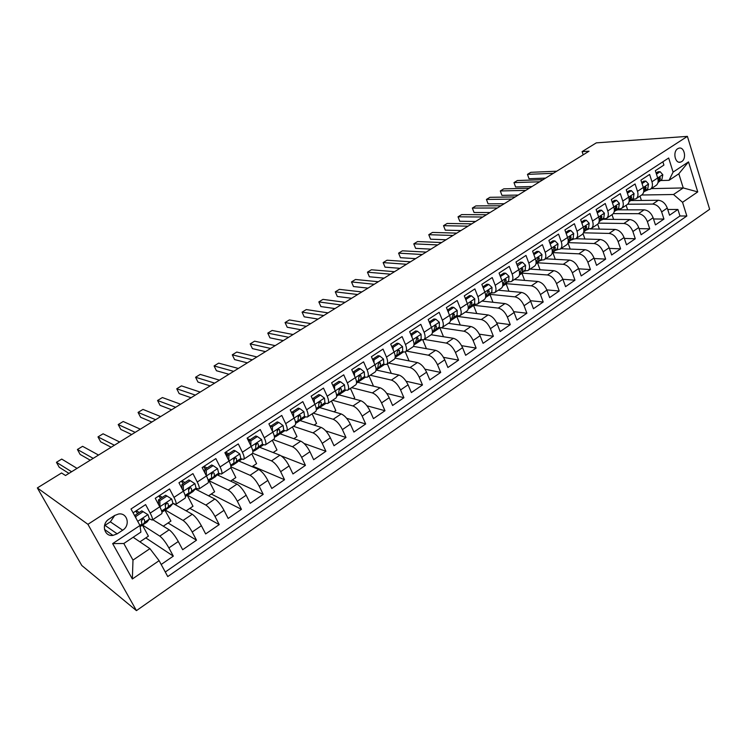 <?xml version="1.0" encoding="UTF-8"?>
<svg xmlns="http://www.w3.org/2000/svg" width="747" height="747" viewBox="0 0 747 747"><rect width="100%" height="100%" fill="white"/><g stroke="black" fill="none" stroke-linecap="round" stroke-linejoin="round"><path stroke-width="1.12" d="M677.725 148.709C672.468 151.725 675.111 164.013 680.573 162.108L681.703 161.576C686.932 158.541 684.299 146.291 678.808 148.205L677.725 148.709M136.449 610.626L709.65 209.291L687.399 136.374L87.922 524.319L136.449 610.626L81.796 565.498L37.35 487.922L87.922 524.319M662.869 161.8L663.906 165.078L655.362 170.68L657.687 177.991L651.963 181.773C652.953 185.303 652.383 187.805 650.254 189.299L646.342 189.925M651.963 181.773L649.619 174.443L640.926 180.139L643.307 187.488L637.49 191.325C638.498 194.874 637.957 197.385 635.856 198.861L631.971 199.449M637.49 191.325L635.081 183.967L626.247 189.757L628.685 197.143L622.765 201.055C623.801 204.622 623.287 207.134 621.215 208.581L617.349 209.141M622.765 201.055L620.299 193.65L611.307 199.542L613.801 206.966L607.778 210.943C608.842 214.529 608.357 217.041 606.312 218.479L602.484 218.992M607.778 210.943L605.257 203.501L596.115 209.496L598.664 216.966L592.539 221.009C593.632 224.614 593.174 227.125 591.157 228.535L587.357 229.021M592.539 221.009L589.962 213.53L580.643 219.627L583.258 227.135L577.02 231.253C578.15 234.875 577.72 237.387 575.741 238.779L571.969 239.217M577.02 231.253L574.387 223.726L564.909 229.936L567.589 237.49L561.24 241.683C562.398 245.315 561.996 247.827 560.054 249.199L556.31 249.591M561.24 241.683L558.541 234.11L548.896 240.431L551.631 248.023L545.17 252.29C546.356 255.95 545.992 258.453 544.077 259.807L540.38 260.152M545.17 252.29L542.406 244.68L532.583 251.113L535.384 258.751L528.811 263.093C530.034 266.772 529.707 269.265 527.821 270.601L524.161 270.9M528.811 263.093L525.981 255.437L515.981 261.992L518.848 269.667L512.153 274.093C513.404 277.781 513.114 280.284 511.275 281.591L507.643 281.843M512.153 274.093L509.249 266.399L499.071 273.066L502.012 280.788L495.186 285.298C496.475 289.005 496.223 291.498 494.421 292.777L490.835 292.983M495.186 285.298L492.217 277.557L481.843 284.355L484.859 292.114L477.903 296.708C479.238 300.434 479.014 302.927 477.258 304.178L473.71 304.328M477.903 296.708L474.868 288.921L464.298 295.849L467.379 303.655L460.301 308.324C461.665 312.078 461.497 314.562 459.769 315.785L456.268 315.878M460.301 308.324L457.183 300.509L446.417 307.559L449.582 315.411L442.364 320.174C443.774 323.937 443.634 326.42 441.963 327.616L438.508 327.653M442.364 320.174L439.171 312.302L428.199 319.492L431.439 327.391L424.091 332.247C425.529 336.029 425.435 338.503 423.81 339.67L420.402 339.642M424.091 332.247L420.813 324.329L409.636 331.659L412.951 339.596L405.453 344.544C406.938 348.345 406.891 350.819 405.313 351.949L401.951 351.865M405.453 344.544L402.101 336.589L390.7 344.059L394.099 352.042L386.46 357.085C387.992 360.913 387.992 363.369 386.46 364.471L383.155 364.321M386.46 357.085L383.024 349.092L371.399 356.711L374.882 364.732L367.094 369.877C368.663 373.715 368.71 376.171 367.235 377.235L363.985 377.011M367.094 369.877L363.574 361.837L351.716 369.606L355.292 377.674L347.336 382.922C348.961 386.778 349.054 389.224 347.635 390.251L344.442 389.953M347.336 382.922L343.732 374.835L331.631 382.763L335.3 390.868L327.195 396.227C328.857 400.103 329.007 402.54 327.644 403.529L324.506 403.156M327.195 396.227L323.488 388.095L311.144 396.181L314.907 404.332L306.634 409.795C308.343 413.698 308.548 416.116 307.25 417.069L304.178 416.621M306.634 409.795L302.834 401.625L290.238 409.879L294.094 418.077L285.653 423.652C287.418 427.564 287.679 429.983 286.446 430.888L283.44 430.347M285.653 423.652L281.759 415.435L268.901 423.857L272.86 432.102L264.242 437.789C266.053 441.72 266.38 444.12 265.213 444.988L262.272 444.362M264.242 437.789L260.245 429.525L247.117 438.125L251.179 446.417L242.383 452.224C244.25 456.174 244.633 458.565 243.541 459.386L240.665 458.658M242.383 452.224L238.274 443.914L224.875 452.691L229.049 461.03L220.066 466.959C221.99 470.937 222.438 473.309 221.411 474.084L218.6 473.253M220.066 466.959L215.846 458.611L202.157 467.575L206.443 475.96L197.264 482.02C199.244 486.008 199.757 488.361 198.814 489.089L196.078 488.146M197.264 482.02L192.941 473.617L178.953 482.777L183.351 491.199L173.976 497.39C176.012 501.396 176.6 503.739 175.732 504.412L173.043 503.347M173.976 497.39L169.532 488.949L155.245 498.314L159.765 506.783C161.838 510.799 162.463 513.124 161.641 513.768L152.276 519.987M161.184 564.48L173.323 556.132L145.805 537.896M152.752 519.669L169.167 529.81C172.053 531.957 175.087 535.851 178.281 541.51L182.66 549.717L196.508 540.202L168.066 522.975M173.005 503.431L192.259 514.253C195.219 516.308 198.263 520.136 201.382 525.748L205.649 533.928L219.216 524.609L189.878 508.362M195.312 489.005L214.865 499.024C217.9 500.985 220.944 504.748 224.007 510.332L228.162 518.455L241.44 509.333L211.261 494.028M217.144 474.821L237.004 484.112C240.114 485.98 243.158 489.677 246.155 495.224L250.208 503.31L263.215 494.374L232.224 479.976M238.508 460.88L258.695 469.499C261.861 471.282 264.924 474.924 267.856 480.424L271.796 488.473L284.542 479.723L252.785 466.203M259.442 447.201L279.938 455.184C283.178 456.884 286.232 460.469 289.108 465.932L292.955 473.943L305.439 465.362L281.302 455.941M279.957 433.755L300.761 441.16C304.057 442.775 307.12 446.304 309.94 451.739L313.684 459.704L325.925 451.291L304.113 443.494M305.411 417.003L300.07 420.552L321.173 427.415C324.525 428.946 327.588 432.42 330.351 437.817L334.002 445.744L346.001 437.499L325.729 430.87M319.641 407.573L341.174 413.931C344.591 415.397 347.644 418.806 350.352 424.175L353.919 432.055L365.685 423.979L346.636 418.273M338.849 394.827L360.792 400.719C364.256 402.11 367.319 405.472 369.97 410.794L373.444 418.637L384.985 410.719L366.964 405.789M357.71 382.315L380.027 387.758C383.547 389.075 386.601 392.39 389.206 397.684L392.595 405.481L403.912 397.712L386.778 393.436M376.208 370.036L398.898 375.041C402.465 376.301 405.518 379.551 408.077 384.817L411.382 392.577L422.485 384.957L406.116 381.241M395.042 358.121L417.414 362.566C421.019 363.761 424.081 366.964 426.584 372.193L429.814 379.915L440.702 372.436L425.024 369.214M413.446 346.375L435.585 350.334C439.236 351.454 442.289 354.62 444.745 359.811L447.901 367.496L458.583 360.147L443.513 357.346M431.196 334.768L453.41 338.316C457.099 339.39 460.152 342.5 462.57 347.663L465.642 355.301L476.138 348.093L461.609 345.665M448.415 323.33L470.918 326.532C474.644 327.531 477.688 330.604 480.06 335.73L483.066 343.331L493.365 336.262L479.341 334.161M465.325 312.097L488.099 314.954C491.862 315.906 494.906 318.922 497.231 324.021L500.163 331.584L510.276 324.637L496.708 322.825M481.946 301.069L504.972 303.581C508.772 304.487 511.807 307.465 514.095 312.526L516.952 320.052L526.887 313.226L513.74 311.676M498.277 290.219L521.546 292.422C525.374 293.263 528.409 296.204 530.65 301.237L533.451 308.716L543.2 302.021L530.435 300.705M514.319 279.565L537.821 281.46C541.678 282.245 544.712 285.149 546.916 290.144L549.643 297.586L559.223 291.003L546.823 289.901M530.09 269.097L553.807 270.685C557.701 271.432 560.726 274.28 562.893 279.257L565.554 286.661L574.975 280.19L562.893 279.275M545.59 258.798L569.522 260.096C573.435 260.796 576.46 263.607 578.589 268.547L581.194 275.914L590.447 269.564L578.682 268.817M560.838 248.676L584.957 249.694C588.907 250.348 591.923 253.121 594.005 258.032L596.554 265.362L605.649 259.116L594.182 258.527M575.834 238.723L600.14 239.479C604.099 240.076 607.115 242.822 609.169 247.696L611.653 254.988L620.589 248.844L609.403 248.396M590.214 228.927L615.052 229.422C619.048 229.983 622.046 232.69 624.062 237.537L626.5 244.792L635.286 238.751L624.371 238.433M603.445 219.291L629.721 219.543C633.736 220.066 636.733 222.727 638.713 227.546L641.094 234.763L649.731 228.825L639.068 228.629M617.638 209.842L644.138 209.832C648.172 210.309 651.169 212.942 653.111 217.732L655.446 224.903L663.934 219.067L653.522 218.974M270.974 426.005L269.732 425.575M250.124 439.703L247.378 438.657M228.843 453.681L225.519 452.271M207.134 467.939L203.903 466.436M184.985 482.487L181.848 480.891M162.36 497.343L159.326 495.634M37.35 487.922L61.562 472.972L65.521 475.512L589.028 151.202L582.1 151.632L583.183 154.825M117.176 533.844L122.676 530.211C130.669 525.43 127.392 512.423 118.549 514.011L114.571 515.505L109.025 519.118C100.976 523.862 104.178 536.888 112.974 535.403L117.176 533.844L104.982 525.365L110.369 521.854L114.777 515.374M669.041 180.307L673.094 172.109L668.677 158.009L131.005 508.987L139.978 525.496L140.912 532.107L123.806 543.499L132.985 560.101L149.923 548.643L159.111 560.67L167.758 576.572L686.838 216.014L682.543 202.306L673.514 194.509L683.234 187.945L678.827 173.79L669.041 180.307L660.479 180.559M673.094 172.109L688.519 161.884L697.745 191.895L682.543 202.306M159.111 560.67L132.359 578.99L112.648 543.611L139.978 525.496M627.704 204.23L652.682 204.08C656.725 204.529 659.713 207.143 661.646 211.915L663.934 219.067M631.514 200.541L658.322 200.271L652.682 204.08M613.315 213.605L638.405 213.698C642.429 214.193 645.417 216.835 647.388 221.635L649.731 228.825M598.571 223.129L623.885 223.474C627.891 224.007 630.888 226.696 632.886 231.523L635.286 238.751M583.482 232.803L609.113 233.428C613.1 233.998 616.107 236.724 618.133 241.58L620.589 248.844M568.037 242.616L594.098 243.541C598.058 244.166 601.064 246.921 603.137 251.814L605.649 259.116M552.677 252.607L578.813 253.84C582.753 254.503 585.769 257.295 587.87 262.216L590.447 269.564M537.242 262.767L563.266 264.307C567.178 265.026 570.194 267.856 572.342 272.804L574.975 280.19M521.537 273.094L547.448 274.971C551.323 275.736 554.349 278.603 556.534 283.589L559.223 291.003M505.56 283.599L531.341 285.821C535.188 286.633 538.223 289.547 540.445 294.561L543.2 302.021M489.294 294.29L514.954 296.867C518.763 297.726 521.808 300.686 524.067 305.728L526.887 313.226M472.739 305.159L498.258 308.109C502.04 309.025 505.084 312.022 507.381 317.101L510.276 324.637M455.885 316.214L481.264 319.557C485.008 320.528 488.062 323.572 490.396 328.68L493.365 336.262M441.365 327.849L463.952 331.22C467.669 332.247 470.713 335.338 473.103 340.473L476.138 348.093M424.221 339.399L446.323 343.097C449.993 344.19 453.046 347.318 455.474 352.491L458.583 360.147M406.555 351.127L428.358 355.198C431.99 356.347 435.043 359.531 437.518 364.741L440.702 372.436M388.571 363.07L410.056 367.533C413.642 368.747 416.695 371.978 419.226 377.216L422.485 384.957M370.241 375.237L391.4 380.102C394.939 381.381 398.002 384.658 400.569 389.934L403.912 397.712M351.576 387.637L372.38 392.913C375.872 394.257 378.934 397.591 381.558 402.894L384.985 410.719M332.555 400.271L352.995 405.976C356.431 407.395 359.494 410.775 362.174 416.116L365.685 423.979M313.17 413.147L333.218 419.291C336.608 420.785 339.67 424.221 342.397 429.6L346.001 437.499M293.412 426.266L313.058 432.877C316.392 434.446 319.445 437.938 322.228 443.354L325.925 451.291M273.262 439.647L292.488 446.734C295.756 448.387 298.819 451.935 301.657 457.379L305.439 465.362M252.635 453.252L271.497 460.88C274.709 462.608 277.763 466.212 280.657 471.693L284.542 479.723M230.898 466.819L250.068 475.307C253.214 477.118 256.268 480.788 259.228 486.306L263.215 494.374M209.001 480.723L228.208 490.041C231.281 491.937 234.334 495.672 237.35 501.228L241.44 509.333M187.03 495.056L205.883 505.075C208.88 507.073 211.933 510.864 215.015 516.457L219.216 524.609M165.04 509.912L183.08 520.435C186.012 522.527 189.047 526.383 192.203 532.013L196.508 540.202M133.087 512.825L145.618 504.617L150.184 513.105C152.276 517.129 152.939 519.454 152.155 520.071L149.484 518.838M139.269 512.507L136.346 510.696M142.537 525.066L159.793 536.122C162.641 538.307 165.675 542.238 168.897 547.906L173.323 556.132M165.274 572.006L679.957 215.976L677.912 209.468L667.725 209.477M658.322 200.271C662.374 200.71 665.362 203.315 667.276 208.068L669.555 215.211L677.912 209.468M133.162 537.27L149.923 548.643M112.087 535.459L112.592 535.132M582.1 151.632L596.311 142.864L687.399 136.374M651.263 188.627L683.234 187.945L697.745 191.895M641.664 195.004L673.514 194.509M139.913 541.846L148.41 536.15L142.434 525.141M140.137 526.654L142.5 525.048L144.843 522.116L144.264 519.38L142.948 518.735L141.37 521.285L141.967 524.02L140.1 526.383M163.285 526.177L170.932 521.061L164.742 509.884M163.005 511.49L165.096 510.098M185.928 496.279L186.937 495.158M186.18 510.836L192.997 506.27L187.31 495.364M175.862 504.328L185.023 498.24C185.928 497.549 185.368 495.205 183.351 491.199M209.72 479.947L211.158 479.499L214.408 476.016L214.118 473.178L212.848 472.515L211.41 474.971L211.709 477.8L208.899 480.835M196.209 489.462L197.264 488.753M208.6 495.812L214.622 491.778L209.076 480.919M198.954 488.986L207.909 483.048C208.889 482.301 208.404 479.938 206.443 475.96L217.564 468.63L213.119 465.642L206.321 470.115L206.368 475.811M217.807 475.129L219.795 473.803M230.562 481.096L235.819 477.566L230.795 467.538M221.56 473.971L230.319 468.164C231.374 467.37 230.944 464.989 229.049 461.03L239.815 453.943L235.473 450.945L228.815 455.325L228.853 460.647M238.975 461.086L241.86 459.172M252.075 466.67L256.604 463.644L251.814 453.887M243.699 459.274L252.262 453.588C253.392 452.747 253.028 450.357 251.179 446.417L261.609 439.544L257.37 436.547L250.852 440.833L250.88 445.791M259.732 447.313L263.476 444.829M273.159 452.542L276.978 449.983L272.31 440.282M265.39 444.876L273.757 439.32C274.952 438.433 274.653 436.024 272.86 432.102M280.088 433.802L284.654 430.776M293.823 438.694L296.97 436.584L292.404 426.929M286.633 430.767L294.822 425.332C296.083 424.399 295.84 421.98 294.094 418.077L303.889 411.634L299.836 408.628L293.58 412.736L293.58 416.975M314.085 425.108L316.569 423.446L312.115 413.838M307.447 416.947L315.458 411.625C316.784 410.654 316.597 408.226 314.907 404.332M320.239 407.171L325.757 403.511M333.946 411.802L335.805 410.551L331.463 400.999M327.849 403.399L335.692 398.188C337.074 397.18 336.944 394.743 335.3 390.868L344.488 384.826L340.613 381.81L334.6 385.76L334.591 389.308M340.016 394.052L345.693 390.279M353.434 398.739L354.685 397.899L350.436 388.393M347.85 390.111L355.525 385.013C356.963 383.977 356.889 381.521 355.292 377.674M359.41 381.185L365.246 377.31M372.548 385.928L373.211 385.489L369.065 376.03M367.459 377.095L374.975 372.099C376.469 371.026 376.441 368.56 374.882 364.732L383.51 359.055L379.812 356.039L374.032 359.839L374.014 362.725M378.43 368.56L384.425 364.583M391.297 373.369L387.348 363.882M386.694 364.321L394.042 359.438C395.593 358.317 395.611 355.852 394.099 352.042M397.096 356.179L403.24 352.108M409.076 360.913L405.294 351.958M405.556 351.8L412.755 347.01C414.352 345.861 414.417 343.396 412.951 339.596L421.056 334.264L417.508 331.248L411.942 334.908L411.924 337.149M415.407 344.031L421.691 339.857M426.425 348.69L422.802 339.96M424.053 339.512L431.112 334.824C432.756 333.648 432.868 331.164 431.439 327.391M433.381 332.107L439.806 327.849M443.485 336.729L439.862 327.849M442.215 327.447L449.124 322.863C450.815 321.649 450.973 319.165 449.582 315.411L457.192 310.397L453.793 307.381L448.443 310.911L448.424 312.526M451.029 320.398L456.856 316.532L455.698 316.373M460.255 325.01L456.856 316.532M460.031 315.617L466.81 311.116C468.537 309.884 468.733 307.39 467.379 303.655L474.756 298.8L471.432 295.784L466.175 299.239L466.156 300.555M468.36 308.903L473.57 305.439L472.543 305.327M476.754 313.535L473.57 305.439M477.52 304.001L484.159 299.594C485.942 298.333 486.166 295.84 484.859 292.114L492.002 287.408L488.753 284.402L483.589 287.791L483.57 288.809M485.569 297.483L489.995 294.551L489.089 294.458M492.973 302.274L489.995 294.551M494.691 292.6L501.2 288.277C503.02 286.988 503.291 284.495 502.012 280.788M502.656 286.148L506.13 283.841L505.355 283.776M508.931 291.227L506.13 283.841M511.546 281.404L517.932 277.174C519.791 275.858 520.089 273.355 518.848 269.667L525.561 265.25L522.442 262.244L517.456 265.951M519.426 275.017L521.985 273.318L521.322 273.271M524.627 280.396L521.985 273.318M528.101 270.414L534.357 266.259C536.253 264.924 536.598 262.412 535.384 258.751M535.907 264.093L537.028 262.944M540.072 269.76L537.579 262.981M544.367 259.611L550.502 255.539C552.435 254.176 552.808 251.674 551.631 248.023M552.089 253.354L552.453 252.785M555.254 259.321L552.911 252.813M560.343 249.003L566.357 245.007C568.327 243.625 568.728 241.122 567.589 237.49L573.696 233.466L570.764 230.468L566.17 233.494M570.204 249.068L567.981 242.822M576.04 238.582L581.941 234.661C583.939 233.26 584.378 230.748 583.258 227.135L589.187 223.241L586.311 220.253L581.876 223.166M584.901 239.003L583.034 233.634M591.456 228.339L597.255 224.492C599.281 223.073 599.748 220.561 598.664 216.966L604.407 213.194L601.587 210.206L597.311 213.016M599.365 229.114L597.684 224.193M606.62 218.273L612.307 214.501C614.361 213.054 614.856 210.551 613.801 206.966L619.366 203.315L616.602 200.327L612.484 203.044M613.604 219.394L612.017 214.688M621.513 208.376L627.097 204.678C629.179 203.212 629.712 200.7 628.685 197.143L634.072 193.604L631.364 190.625L627.396 193.24M617.676 209.842L615.603 210.561M627.62 209.832L626.126 205.322M636.164 198.655L641.645 195.014C643.755 193.538 644.306 191.027 643.307 187.488L648.536 184.051L645.875 181.082L642.047 183.594M631.701 200.532L632.307 200.131M641.412 200.439L640.002 196.106M679.957 215.976L686.838 216.014M650.572 189.084L655.95 185.517C658.088 184.023 658.667 181.512 657.687 177.991M123.806 543.499L112.648 543.611M132.985 560.101L132.359 578.99M688.519 161.884L678.827 173.79M104.477 525.673L104.982 525.365M134.628 515.654L135.87 516.438L143.125 511.676L148.018 514.711L149.381 519.109L146.982 522.078L142.416 525.141M141.295 521.023L142.836 518.754M137.607 513.6L135.674 511.135M135.87 516.438L135.898 517.988M143.125 511.676L141.79 510.855L134.591 515.589M71.609 471.74L56.445 462.309L61.721 459.078L77.044 468.378M141.043 525.197L142.201 525.29M68.939 473.393L59.237 467.277L56.445 462.309M165.778 509.65L170.26 506.643L172.968 503.478L171.735 499.052L166.954 495.999L159.858 500.667L159.942 506.839L161.231 509.884M166.32 503.627L165.414 503.067M160.68 498.445L158.737 496.027M166.954 495.999L165.573 495.233L158.495 499.883L159.858 500.667M158.551 504.514L158.495 499.883M93.198 458.359L77.408 449.489L82.59 446.323L98.539 455.063M164.424 509.809L165.871 509.547L168.523 506.419L168.047 503.646L166.749 502.992L165.218 505.514L165.713 508.287L161.94 512.19M158.541 503.739L157.626 502.768M166.562 503.03L165.124 505.084M90.247 460.199L80.134 454.437L77.408 449.489M190.28 480.666L188.851 479.947L181.923 484.495L183.332 485.233L190.28 480.666L194.948 483.72L196.059 488.174L193.043 491.517L188.646 494.477M183.267 483.608L181.325 481.227M183.332 485.233L183.407 491.302M181.969 488.547L181.923 484.495M114.394 445.24L97.988 436.911L103.077 433.802L119.632 441.991M187.31 494.729L188.758 494.365L191.708 491.059L191.325 488.249L190.037 487.595L188.561 490.079L188.954 492.88L185.415 496.615M189.775 487.66L188.459 489.5M111.154 447.238L100.658 441.832L97.988 436.911M217.564 468.63L218.666 473.187L215.369 476.717L211.046 479.611M205.406 469.069L203.445 466.735M213.119 465.642L211.644 464.979L204.855 469.433L206.321 470.115M204.883 472.916L204.855 469.433M135.188 432.354L118.203 424.548L123.208 421.495L140.333 429.17M212.512 472.608L211.326 474.27M131.677 434.53L120.818 429.45L118.203 424.548M239.815 453.943L240.795 458.518L237.229 462.206L232.98 465.064M227.312 455.072L225.127 452.533M235.473 450.945L233.96 450.32L227.312 454.68L228.815 455.325M227.331 457.603L227.312 454.68M155.609 419.702L138.064 412.409L142.976 409.412L160.652 416.574M231.673 465.446L233.111 464.942L236.631 461.282L236.435 458.415L235.174 457.752L233.783 460.171L233.988 463.037L230.87 466.287M234.773 457.883L233.718 459.368M151.837 422.036L140.613 417.293L138.064 412.409M261.609 439.544L262.486 444.148L258.649 447.995L254.475 450.796M249.311 441.869L248.602 441.141M257.37 436.547L255.81 435.968L249.302 440.235L250.852 440.833M249.321 442.607L249.302 440.235M175.648 407.283L157.57 400.485L162.398 397.544L180.606 404.22M253.177 451.235L254.615 450.674L258.397 446.855L258.285 443.961L257.052 443.288L255.689 445.679L255.81 448.573L252.888 451.524M256.576 443.466L255.651 444.792M171.633 409.776L160.063 405.341L157.57 400.485M278.818 422.438L277.221 421.906L270.844 426.089L272.431 426.64L278.818 422.438L283.066 425.519L283.729 430.067L279.639 434.072L275.54 436.827M272.431 426.64L272.45 431.234M270.853 427.919L270.844 426.089M195.331 395.098L176.74 388.767L181.474 385.872L200.196 392.082M274.476 437.275L279.723 432.718L279.695 429.805L278.482 429.133L277.146 431.486L277.184 434.399L274.466 437.088M277.94 429.348L277.137 430.524M191.073 397.731L179.177 393.604L176.74 388.767M303.889 411.634L304.543 416.266L300.219 420.421L296.185 423.129M299.836 408.628L298.202 408.123L291.956 412.232L293.58 412.736M291.956 413.521L291.956 412.232M214.66 383.118L195.574 377.254L200.233 374.406L219.441 380.158M295.625 423.465L300.621 418.871L300.677 415.93L299.472 415.248L298.174 417.582L298.137 420.514L295.607 422.961M298.865 415.528L298.184 416.555M210.168 385.9L197.964 382.062L195.574 377.254M320.435 395.079L318.764 394.621L312.638 398.646L314.3 399.113L320.435 395.079L324.487 398.17L324.945 402.745L316.429 409.701M314.3 399.113L314.291 403.007M312.638 399.412L312.638 398.646M233.652 371.352L214.081 365.937L218.666 363.145L238.34 368.448M316.336 409.767L321.098 405.294L321.229 402.334L320.043 401.653L318.782 403.95L318.661 406.91L316.326 409.123M319.38 401.989L318.82 402.866M228.937 374.275L216.425 370.727L214.081 365.937M344.488 384.826L344.946 389.486L336.636 396.293M340.613 381.81L338.914 381.381L332.91 385.331L334.6 385.76M252.299 359.802L232.28 354.816L236.78 352.061L256.912 356.945M336.645 396.199L341.174 391.988L341.379 389.01L340.212 388.319L338.979 390.597L338.783 393.576L336.636 395.574M339.483 388.729L339.035 389.467M247.369 362.855L234.577 359.578L232.28 354.816M352.911 372.305L354.508 372.669L360.409 368.794L364.284 371.885L364.555 376.488L356.534 383.09L359.578 381.045M354.508 372.669L354.498 375.89M360.409 368.794L358.672 368.411L352.873 372.221M270.629 348.447L250.17 343.881L254.596 341.174L275.167 345.637M356.552 382.884L360.857 378.944L361.137 375.946L359.989 375.255L358.784 377.496L358.513 380.494L356.552 382.296M359.195 375.75L358.859 376.329M265.493 351.632L252.421 348.616L250.17 343.881M383.51 359.055L383.79 363.742L376.049 370.148M379.812 356.039L378.047 355.684L372.529 359.307M288.641 337.289L267.771 333.125L272.123 330.463L293.095 334.525M376.077 369.84L380.158 366.151L380.503 363.135L379.383 362.435L378.197 364.657L377.87 367.673L376.077 369.289M283.309 340.595L269.966 337.84L267.771 333.125M372.632 359.55L374.032 359.839M391.96 347.028L393.174 347.252L398.842 343.517L402.558 346.617L402.652 351.239L395.182 357.449M393.174 347.252L393.155 349.811M398.842 343.517L397.049 343.2L391.802 346.645M306.345 326.318L285.065 322.545L289.35 319.931L310.724 323.61M395.219 357.057L399.094 353.602L399.505 350.567L398.394 349.867L397.245 352.061L396.844 355.096L395.228 356.534M300.817 329.744L287.221 327.242L285.065 322.545M421.056 334.264L421.159 338.979L413.95 345.002M417.508 331.248L415.687 330.958L410.71 334.226M323.75 315.542L302.087 312.143L306.298 309.566L328.054 312.872M414.006 344.526L417.666 341.286L418.143 338.242L417.05 337.541L415.463 342.752L414.015 344.031M318.035 319.081L304.197 316.812L302.087 312.143M410.915 334.74L411.942 334.908M429.506 322.667L430.365 322.788L435.828 319.202L439.376 322.293L439.32 326.943L432.364 332.779M430.365 322.788L430.347 324.721M435.828 319.202L433.979 318.95L429.254 322.05M340.856 304.944L318.829 301.909L322.965 299.379L345.095 302.32M432.429 332.238L435.893 329.212L436.425 326.15L435.352 325.44L433.727 330.65L432.448 331.761M334.973 308.586L320.893 306.559L318.829 301.909M457.192 310.397L457.136 315.131L450.432 320.799M453.793 307.381L451.926 307.157L447.444 310.098M357.682 294.514L335.291 291.844L339.371 289.35L361.847 291.937M450.516 320.183L453.774 317.354L454.363 314.282L453.317 313.572L451.646 318.764L450.534 319.735M351.622 298.268L337.317 296.475L335.291 291.844M447.733 310.817L448.443 310.911M474.756 298.8L474.634 303.534L468.164 309.043M471.432 295.784L469.546 295.588L465.297 298.38M374.228 284.271L351.501 281.936L355.507 279.481L378.318 281.731M468.257 308.362L471.329 305.719L471.973 302.638L470.946 301.919L469.247 307.101L468.285 307.932M368.01 288.127L353.48 286.54L351.501 281.936M465.614 299.183L466.175 299.239M492.002 287.408L491.806 292.152L485.578 297.446M488.753 284.402L486.839 284.233L482.823 286.867M390.504 274.186L367.449 272.188L371.39 269.779L394.528 271.693M485.681 296.755L488.566 294.299L489.266 291.199L488.258 290.48L485.699 296.354M384.117 278.136L369.392 276.773L367.449 272.188M491.358 293.029L490.695 293.095M500.387 276.53L505.747 273.225L509.015 276.306L508.67 280.975L502.684 286.036M500.686 276.558L500.667 277.277M505.747 273.225L503.814 273.075L500.023 275.568M406.508 264.27L383.146 262.589L387.03 260.217L410.476 261.814M502.787 285.373L505.486 283.085L506.233 279.976L505.243 279.257L502.806 284.981M399.981 268.313L385.041 267.155L383.146 262.589M508.595 281.918L507.278 282.151M525.561 265.25L525.234 269.994L519.473 274.821M522.442 262.244L520.482 262.132L516.905 264.475M422.26 254.512L398.59 253.149L402.418 250.815L426.163 252.094M519.576 274.196L522.106 272.067L522.9 268.948L521.929 268.229L519.604 273.822M415.584 258.649L400.457 257.687L398.59 253.149M525.328 270.984L523.572 271.385M533.89 254.68L538.839 251.468L541.977 254.55L541.5 259.218L535.972 263.822M538.839 251.468L536.86 251.375L533.489 253.588M437.761 244.913L413.801 243.849L417.564 241.552L441.598 242.532M536.066 263.224L538.428 261.254L539.278 258.126L538.316 257.398L536.103 262.86M430.935 249.134L415.631 248.368L413.801 243.849L415.631 248.368M541.659 260.227L539.586 260.815M550.184 244.008L554.946 240.879L558.009 243.952L557.477 248.62L552.173 253.028M554.946 240.879L552.948 240.805L549.783 242.887M453.009 235.464L428.778 234.698L432.485 232.429L456.781 233.12M552.266 252.439L554.461 250.618L555.357 247.49L554.414 246.762L552.304 252.094M446.052 239.768L430.571 239.199L428.778 234.698L430.571 239.199M557.664 249.647L555.31 250.422M573.696 233.466L573.182 238.218L568.084 242.42M570.764 230.468L568.747 230.431L565.778 232.382M468.024 226.164L443.522 225.678L447.173 223.446L471.74 223.857M568.336 241.421L570.232 236.313L571.147 237.042L570.213 240.179L568.187 241.86M460.936 230.552L445.277 230.16L443.522 225.678L445.277 230.16M573.351 239.255L570.773 240.198M589.187 223.241L588.608 227.994L583.724 232M586.311 220.253L584.285 220.225L581.493 222.055M482.795 217.013L458.042 216.807L461.637 214.604L486.456 214.744M583.818 231.458L585.695 229.917L586.675 226.771L585.769 226.042L583.855 231.14M475.587 221.476L459.769 221.261L458.042 216.807L459.769 221.261M588.739 229.049L585.975 230.151M604.407 213.194L603.772 217.937L599.094 221.766M601.587 210.206L599.542 210.206L596.937 211.915M497.343 208.002L472.347 208.058L475.886 205.892L500.948 205.77M599.187 221.243L600.915 219.833L601.933 216.686L601.046 215.948L599.225 220.935M490.013 212.54L474.037 212.493L472.347 208.058L474.037 212.493M603.8 219.048L600.915 220.272M619.366 203.315L618.684 208.058L614.193 211.709M616.602 200.327L614.548 200.355L612.12 201.942M511.667 199.122L486.437 199.449L489.92 197.311L515.215 196.928M614.286 211.205L615.864 209.926L616.929 206.77L616.06 206.032L614.323 210.878M504.216 203.744L488.09 203.866L486.437 199.449L488.09 203.866M618.693 209.141L617.909 209.692M634.072 193.604L633.335 198.347L629.039 201.821M631.364 190.625L629.291 190.662L627.032 192.147M525.767 190.392L500.313 190.961L503.749 188.86L529.259 188.225M629.133 201.345L630.571 200.177L631.663 197.021L630.813 196.284L629.179 200.98M518.203 195.07L501.937 195.359L500.313 190.961L501.937 195.359M633.288 199.44L630.048 201.008M648.536 184.051L647.742 188.795L643.634 192.11M645.875 181.082L643.793 181.138L641.701 182.52M539.661 181.782L513.992 182.604L517.382 180.531L543.097 179.654M643.727 191.643L645.025 190.597L646.155 187.432L645.324 186.694L643.783 191.241M531.985 186.535L515.589 186.974L513.992 182.604L515.589 186.974M647.63 189.897L644.259 191.605M656.454 174.126L660.143 171.698L662.813 174.742L661.917 179.401L657.986 182.557M660.143 171.698L658.051 171.773L656.118 173.043M553.34 173.313L527.466 174.368L530.8 172.324L556.73 171.212M658.079 182.109L659.246 181.176L660.404 178.01L659.592 177.272L658.135 181.642M545.562 178.122L529.035 178.72L527.466 174.368L529.035 178.72M644.138 209.832L638.405 213.698M629.721 219.543L623.885 223.474M615.052 229.422L609.113 233.428M600.14 239.479L594.098 243.541M584.957 249.694L578.813 253.84M569.522 260.096L563.266 264.307M553.807 270.685L547.448 274.971M537.821 281.46L531.341 285.821M521.546 292.422L514.954 296.867M504.972 303.581L498.258 308.109M488.099 314.954L481.264 319.557M470.918 326.532L463.952 331.22M453.41 338.316L446.323 343.097M435.585 350.334L428.358 355.198M417.414 362.566L410.056 367.533M398.898 375.041L391.4 380.102M380.027 387.758L372.38 392.913M360.792 400.719L352.995 405.976M341.174 413.931L333.218 419.291M321.173 427.415L313.058 432.877M300.761 441.16L292.488 446.734M279.938 455.184L271.497 460.88M258.695 469.499L250.068 475.307M237.004 484.112L228.208 490.041M214.865 499.024L205.883 505.075M192.259 514.253L183.08 520.435M169.167 529.81L159.793 536.122M178.281 541.51L168.897 547.906M667.276 208.068L661.646 211.915M653.111 217.732L647.388 221.635M638.713 227.546L632.886 231.523M624.062 237.537L618.133 241.58M609.169 247.696L603.137 251.814M594.005 258.032L587.87 262.216M578.589 268.547L572.342 272.804M562.893 279.257L556.534 283.589M546.916 290.144L540.445 294.561M530.65 301.237L524.067 305.728M514.095 312.526L507.381 317.101M497.231 324.021L490.396 328.68M480.06 335.73L473.103 340.473M462.57 347.663L455.474 352.491M444.745 359.811L437.518 364.741M426.584 372.193L419.226 377.216M408.077 384.817L400.569 389.934M389.206 397.684L381.558 402.894M369.97 410.794L362.174 416.116M350.352 424.175L342.397 429.6M330.351 437.817L322.228 443.354M309.94 451.739L301.657 457.379M289.108 465.932L280.657 471.693M267.856 480.424L259.228 486.306M246.155 495.224L237.35 501.228M224.007 510.332L215.015 516.457M201.382 525.748L192.203 532.013M159.765 506.783L150.184 513.105M110.369 521.854L122.676 530.211M147.897 514.636L137.728 521.35M146.982 522.078L142.5 525.048M141.967 524.02L139.913 525.384M149.381 519.109L144.843 522.116M143.219 518.717L144.264 519.38M171.614 498.977L159.942 506.681M163.098 511.387L161.94 512.162M170.26 506.643L165.871 509.547M165.713 508.287L161.632 510.995M172.968 503.478L168.523 506.419M166.88 502.983L168.047 503.646M194.836 483.645L183.407 491.19M186.031 496.176L185.415 496.587M193.043 491.517L188.758 494.365M188.954 492.88L185.144 495.41M196.059 488.174L191.708 491.059M190.055 487.595L191.325 488.249M215.369 476.717L211.158 479.499M211.709 477.8L208.152 480.153M218.666 473.187L214.408 476.016M212.746 472.534L214.118 473.178M237.229 462.206L233.111 464.942M233.988 463.037L230.683 465.222M240.795 458.518L236.631 461.282M234.978 457.799L236.435 458.415M258.649 447.995L254.615 450.674M255.81 448.573L252.738 450.6M262.486 444.148L258.397 446.855M256.763 443.373L258.285 443.961M282.964 425.445L272.87 432.111M279.639 434.072L275.69 436.696M277.184 434.399L274.345 436.285M283.729 430.067L279.723 432.718M278.108 429.245L279.695 429.805M300.219 420.421L296.344 422.989M298.137 420.514L295.513 422.251M304.543 416.266L300.621 418.871M299.033 415.416L300.677 415.93M324.394 398.095L314.917 404.351M320.388 407.04L316.588 409.561M318.661 406.91L316.261 408.506M324.945 402.745L321.098 405.294M319.557 401.858L321.229 402.334M340.174 393.912L336.636 396.255M338.783 393.576L336.589 395.032M344.946 389.486L341.174 391.988M339.67 388.571L341.379 389.01M364.191 371.81L355.292 377.683M358.513 380.494L356.515 381.82M364.555 376.488L360.857 378.944M359.4 375.536L361.137 375.946M378.608 368.42L376.049 370.11M377.87 367.673L376.049 368.869M383.79 363.742L380.158 366.151M378.757 362.762L380.503 363.135M402.465 346.543L394.108 352.052M397.273 356.03L395.191 357.411M396.844 355.096L395.21 356.17M402.652 351.239L399.094 353.602M397.749 350.24L399.505 350.567M415.593 343.872L413.959 344.965M415.463 342.752L414.006 343.713M421.159 338.979L417.666 341.286M416.378 337.943L418.143 338.242M439.292 322.218L431.449 327.401M433.577 331.948L432.373 332.751M433.727 330.65L432.438 331.5M439.32 326.943L435.893 329.212M434.661 325.888L436.425 326.15M451.235 320.239L450.441 320.762M451.646 318.764L450.534 319.511M457.136 315.131L453.774 317.354M452.607 314.057L454.363 314.282M469.247 307.101L468.285 307.745M474.634 303.534L471.329 305.719M470.227 302.432L471.973 302.638M486.512 295.653L485.709 296.195M491.806 292.152L488.566 294.299M487.53 291.031L489.266 291.199M508.94 276.231L502.012 280.807M503.478 284.42L502.815 284.859M508.67 280.975L505.486 283.085M504.514 279.836L506.233 279.976M520.127 273.383L519.604 273.719M525.234 269.994L522.106 272.067M521.191 268.836L522.9 268.948M541.892 254.466L535.394 258.761M541.5 259.218L538.428 261.254M537.579 258.032L539.278 258.126M557.934 243.877L551.631 248.041M557.477 248.62L554.461 250.618M553.676 247.416L555.357 247.49M573.182 238.218L570.213 240.179M569.494 236.995L571.147 237.042M588.608 227.994L585.695 229.917M585.032 226.743L586.675 226.771M603.772 217.937L600.915 219.833M600.308 216.677L601.933 216.686M618.684 208.058L615.864 209.926M615.323 206.77L616.929 206.77M633.335 198.347L630.571 200.177M630.085 197.04L631.663 197.021M647.742 188.795L645.025 190.597M644.596 187.469L646.155 187.432M662.748 174.667L657.696 178.001M661.917 179.401L659.246 181.176M658.873 178.057L660.404 178.01M679.023 162.174L680.573 162.108M104.449 529.39L112.974 535.403M647.079 190.326L647.733 189.897"/></g></svg>

